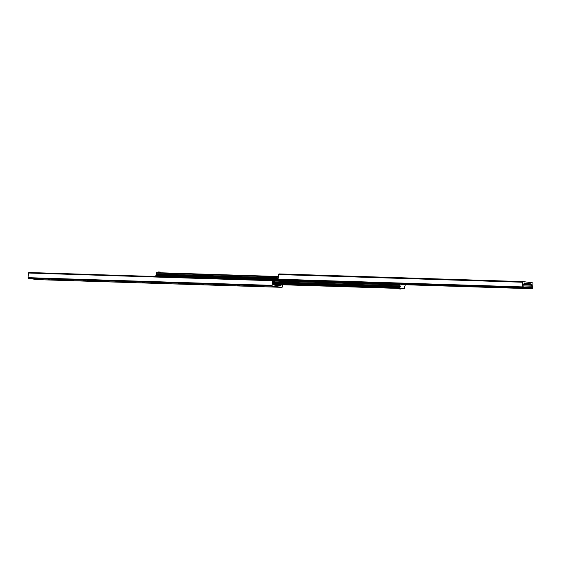 <?xml version="1.0" encoding="UTF-8"?>
<svg xmlns="http://www.w3.org/2000/svg" width="561" height="561" viewBox="0 0 561 561"><rect width="100%" height="100%" fill="white"/><g stroke="black" fill="none" stroke-linecap="round" stroke-linejoin="round"><path stroke-width="0.84" d="M522.642 282.239A0.708 0.603 -88.2 0 1 523.315 281.615L532.424 282.8A0.708 0.603 -88.2 0 1 532.95 283.586L532.473 288.228A0.568 0.484 -88.2 0 1 531.933 288.726L531.12 288.242L531.688 287.498A1.136 0.968 91.8 0 0 531.821 286.208L531.351 285.184A0.568 0.484 -88.2 0 1 531.302 284.855L531.337 284.518A0.568 0.484 91.8 0 0 530.916 283.887L524.556 283.06A0.568 0.484 91.8 0 0 524.023 283.564L523.988 283.901A0.568 0.484 -88.2 0 1 523.869 284.21L523.203 285.079A1.136 0.968 91.8 0 0 523.069 286.376L523.469 287.246L522.579 287.512A0.568 0.484 -88.2 0 1 522.158 286.881L522.642 282.239L278.572 274.546L278.095 279.196A0.568 0.484 91.8 0 0 278.515 279.82L279.231 279.911M523.21 281.608L279.245 273.922A0.708 0.603 91.8 0 0 278.572 274.546M35.238 279.217L34.186 279.133L35.238 279.217M275.816 286.587L274.757 286.503L275.816 286.587M277.225 286.839L275.977 286.748L277.225 286.839M33.962 278.964L32.713 278.866L33.962 278.964M36.163 279.14L38.099 279.294L36.163 279.14M48.001 279.511L49.929 279.666L48.001 279.511M59.831 279.883L61.766 280.037L59.831 279.883M71.668 280.262L73.596 280.409L71.668 280.262M83.498 280.633L85.433 280.781L83.498 280.633M95.335 281.005L97.263 281.159L95.335 281.005M107.165 281.377L109.1 281.531L107.165 281.377M119.002 281.748L120.931 281.903L119.002 281.748M130.832 282.12L132.768 282.274L130.832 282.12M142.669 282.499L144.598 282.646L142.669 282.499M154.499 282.87L156.435 283.017L154.499 282.87M166.329 283.242L168.265 283.396L166.329 283.242M178.167 283.614L180.102 283.768L178.167 283.614M189.997 283.985L191.932 284.139L189.997 283.985M201.834 284.364L203.769 284.511L201.834 284.364M213.664 284.736L215.599 284.883L213.664 284.736M225.501 285.107L227.436 285.261L225.501 285.107M237.331 285.479L239.267 285.633L237.331 285.479M249.168 285.851L251.104 286.005L249.168 285.851M260.998 286.222L262.934 286.376L260.998 286.222M272.835 286.601L274.771 286.748L272.835 286.601M273.053 280.212L29.067 272.527A0.568 0.484 91.8 0 0 28.527 273.025L28.05 277.667A0.708 0.603 91.8 0 0 28.576 278.452L37.685 279.637A0.708 0.603 91.8 0 0 37.79 279.644M282.625 284.757L282.428 286.706A0.708 0.603 -88.2 0 1 281.755 287.33L272.639 286.138A0.708 0.603 -88.2 0 1 272.113 285.36L272.597 280.717A0.568 0.484 -88.2 0 1 273.13 280.212L273.943 280.703L273.382 281.447A1.136 0.968 91.8 0 0 273.249 282.737L273.712 283.754A0.568 0.484 -88.2 0 1 273.768 284.09L273.733 284.427A0.568 0.484 91.8 0 0 274.154 285.051L280.507 285.886A0.568 0.484 91.8 0 0 281.04 285.381L281.075 285.044A0.568 0.484 -88.2 0 1 281.201 284.736L281.215 284.715M405.323 284.595L405.947 284.076L405.372 284.168M398.675 283.677L399.18 283.691M399.123 283.789L280.135 279.939M398.64 283.726L280.156 279.988M274.722 284.301L274.666 284.862L274.722 284.301M273.824 284.841L274.666 284.862M273.992 280.605L273.817 283.887A0.849 0.722 91.8 0 0 274.455 284.82L274.574 284.841M279.848 285.528L279.904 284.96L279.462 285.493L279.967 285.542A0.849 0.722 91.8 0 0 280.773 284.792L281.201 284.736M279.462 285.493L277.94 285.444M275.97 285.219L273.922 284.953M280.297 284.686L279.904 284.96M274.126 280.928L274.602 280.991L273.929 280.36M274.602 280.991L274.631 284.273M277.997 284.876L279.518 284.925M274.701 284.483L276.026 284.651M405.308 283.88L405.084 284.806L400 284.139L399.804 283.712M156.624 274.673L278.165 278.501L156.624 274.673L155.755 276.517M156.842 274.147L156.877 274.68M156.309 272.653L278.375 276.496L156.33 272.653L156.715 274.14L278.221 277.968L156.715 274.14M405.084 284.806L405.168 285.689L404.229 286.545L404.691 288.606L399.607 287.94L399.46 287.47L400.4 286.615L399.72 284.981L399.986 284.139L405.084 284.806M398.773 288.01L400.778 288.207L400.694 289.048L398.366 288.831L400.694 289.048M398.429 288.193L397.504 288.059L398.436 288.116M385.814 287.681L387.546 287.877L385.814 287.681M373.977 287.302L375.709 287.505L373.977 287.302M362.147 286.93L363.879 287.134L362.147 286.93M350.309 286.559L352.042 286.762L350.309 286.559M338.479 286.187L340.211 286.39L338.479 286.187M326.642 285.815L328.374 286.012L326.642 285.815M314.812 285.444L316.544 285.64L314.812 285.444M302.975 285.065L304.707 285.269L302.975 285.065M291.145 284.693L292.877 284.897L291.145 284.693M279.308 284.322L281.047 284.525L279.308 284.322M398.366 288.831L398.45 287.989L398.899 288.003M399.341 288.017L399.25 288.859M160.635 272.73L160.691 272.169L158.363 271.952L158.286 272.709M159.177 272.737L159.254 271.98M528.988 284.518L527.003 284.336L528.988 284.518L529.072 283.67L529.121 284.539M529.079 284.532L529.205 283.698M528.027 284.392L528.111 283.543L529.072 283.67M527.045 284.336L527.137 283.501M527.137 283.494L527.726 283.508L527.642 284.357M528.111 283.543L527.726 283.508M524.661 283.27L524.191 283.193L524.107 284.027L526.078 284.231L524.107 284.027M524.205 283.179L526.162 283.389L526.078 284.231M277.926 285.549L278.004 284.82L277.534 284.736L276.026 284.616L275.963 285.29M162.178 272.835L160.418 272.779M174.015 273.207L172.255 273.151M185.845 273.579L184.085 273.523M197.682 273.95L195.922 273.901M209.512 274.329L207.752 274.273M221.35 274.701L219.589 274.645M233.18 275.072L231.42 275.016M245.017 275.444L243.257 275.388M256.847 275.816L255.087 275.76M268.684 276.194L266.924 276.138M531.975 288.733L405.245 284.743L531.933 288.726M405.294 284.672L531.246 288.642M405.806 284.294L531.12 288.242M523.469 287.239L531.688 287.498M522.964 285.928L531.821 286.208M523.315 284.932L531.351 285.184M523.567 284.609L531.302 284.855M523.813 284.28L527.34 284.392M529.128 284.448L531.337 284.518M526.127 283.74L527.067 283.768L526.127 283.733M526.134 283.712L527.067 283.74L526.134 283.712M279.203 279.911L523.266 287.597L279.217 279.911M278.515 279.82L522.579 287.512M278.095 279.196L522.158 286.881M272.639 286.138L28.576 278.452M272.113 285.36L28.05 277.667M281.755 287.33L37.685 279.637M281.075 285.044L280.717 285.03M281.04 285.381L280.5 285.367M272.597 280.717L28.527 273.025M274.455 284.82L273.803 284.806M275.416 284.574L280.297 284.729M278.039 284.883L277.983 285.444M155.727 276.138L399.79 283.831M155.769 275.717L278.172 279.574M155.832 275.563L278.109 279.413M156.435 274.771L278.158 278.607M156.512 273.992L278.235 277.828M156.091 273.067L278.326 276.924M274.946 284.511L398.408 288.403L274.953 284.518M404.691 288.606L400.75 288.48L404.67 288.599M274.301 283.992L399.607 287.94M274.343 283.529L399.46 287.47M274.427 282.723L400.063 286.678M274.434 282.632L400.175 286.594M400.344 286.054L274.49 282.092L400.309 286.054M274.504 281.952L400.14 285.907M274.602 281.04L399.72 284.981M274.553 280.872L399.691 284.813M274.378 280.444L399.734 284.392M155.937 276.454L399.965 284.139M279.196 273.922L523.259 281.608M281.804 287.33L37.741 279.644M273.095 280.212L29.025 272.52M274.434 282.618L400.252 286.587M155.916 276.447L399.986 284.139M527.095 283.494L527.003 284.336"/></g></svg>
